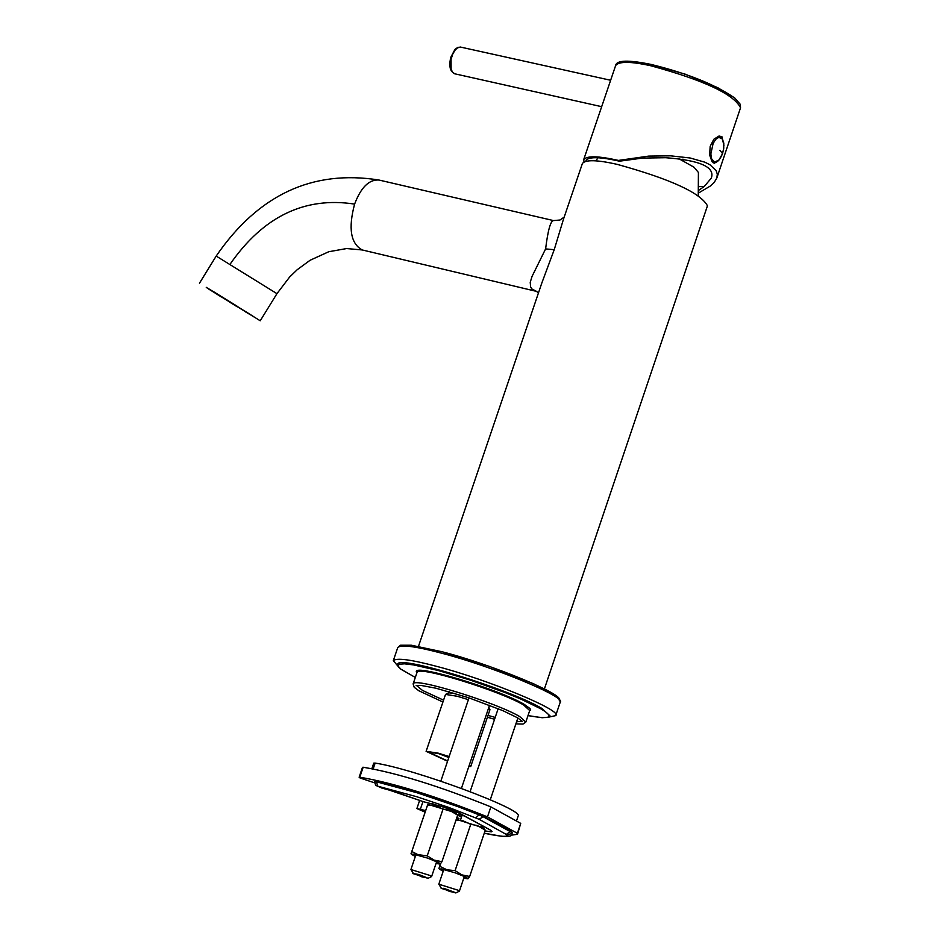 <?xml version="1.0" encoding="UTF-8"?>
<svg xmlns="http://www.w3.org/2000/svg" width="940" height="940" viewBox="0 0 940 940"><rect width="100%" height="100%" fill="white"/><g stroke="black" fill="none" stroke-linecap="round" stroke-linejoin="round"><path stroke-width="1.41" d="M249.5 313.984L253.471 316.522L249.464 314.054M249.1 313.737L244.764 311.058M237.55 306.499L230.018 301.822M221.535 296.617L215.178 292.704M208.304 288.545L215.037 292.681L208.292 288.568M221.405 296.523L229.936 301.787L221.405 296.535M206.271 287.429L210.278 289.99L206.318 287.358M248.983 313.937L244.6 311.305M237.327 306.851L229.783 302.21M221.323 296.958L215.001 292.998M425.08 812.113L416.89 808.565L425.597 810.574M374.613 782.856L360.102 778.003L359.127 777.263L359.785 777.192C393.366 782.926 435.937 796.157 487.484 816.884L517.376 833.298L517.529 834.285L510.397 835.308M456.417 818.857L459.026 818.811L456.981 817.189M433.035 804.147L431.86 803.5M457.686 815.121L461.458 817.236M464.536 815.967L457.768 814.463M512.253 832.3L511.983 833.157L512.253 832.3L510.796 831.125L479.2 814.158L434.069 797.496L401.627 787.438L376.635 781.116L374.802 781.681L375.589 785.3L381.816 788.037M517.529 834.285L520.713 823.37L517.376 833.298M520.713 823.37L490.868 806.884L487.484 816.884M490.868 806.884C439.332 786.122 396.762 772.903 363.169 767.24L362.499 767.322L359.127 777.263M423.024 801.573L377.774 786.193L416.737 796.721L448.58 807.354L479.071 819.269L507.588 835.155L505.708 836.283L501.772 836.306L484.264 833.204M393.413 791.245L423.071 801.62L442.317 806.649L458.074 812.607L491.162 830.514L492.078 831.477L491.244 831.877L485.052 830.889M516.46 821.019L518.116 816.096C524.731 809.857 413.906 768.744 375.142 763.092L373.756 763.116L371.899 768.579M513.181 819.21L498.482 811.102M458.227 890.274L459.39 891.167L455.794 892.953L441.447 888.418L438.815 884.211L458.227 890.274M440.59 887.818L455.794 892.953M446.629 890.074L441.565 888.265L445.619 889.357L443.668 888.3L454.866 892.401L449.814 891.531L446.629 890.074L446.888 889.287M450.096 890.685L449.814 891.531M430.426 875.61L431.554 876.597L427.994 878.336L413.565 873.765L410.909 869.524L430.426 875.61M412.684 873.154L427.994 878.336M418.782 875.434L413.671 873.613L418.723 874.47L427.054 877.772L422.001 876.914L418.782 875.434L419.04 874.635M422.295 876.045L422.001 876.914M415.327 856.493L411.614 854.413L413.318 854.096L427.336 858.032L438.804 862.661L440.237 864.095L436.019 863.496M427.782 804.334L455.677 812.771L457.674 815.144L449.767 810.456L443.01 809.211L435.761 805.745L427.618 804.945L427.782 804.334L411.027 853.743L427.618 804.945M440.237 864.095L441.929 861.721L434.139 860.112L427.23 855.835L418.018 854.683L411.849 851.523M427.23 855.835L443.01 809.211M441.929 861.721L457.674 815.144M443.198 871.251L439.509 869.195L441.213 868.889L455.172 872.814L466.546 877.408L467.944 878.806L463.761 878.207M456.264 819.316L483.278 827.846L485.275 830.208L477.438 825.555L470.74 824.333L462.738 820.667L456.018 820.056M467.944 878.806L469.659 876.468L461.928 874.893L455.089 870.64L446.982 869.817L439.791 866.339L438.921 868.536L440.366 864.072M439.791 866.339L440.566 864.025M455.089 870.64L470.74 824.333M469.659 876.468L485.275 830.208M548.948 717.102L555.693 715.61C563.272 710.805 487.555 679.502 436.748 666.389C411.132 659.586 396.656 657.671 393.308 660.644L397.761 665.931M583.999 161.856L583.716 159.577C586.877 155.641 598.451 155.922 618.45 160.423L648.741 156.099L670.573 155.829L690.125 157.991L704.8 162.174L709.935 164.747L716.186 170.68L717.314 174.17L716.868 177.918L714.236 182.395L710.793 185.756L698.479 193.029M585.914 161.187L586.149 160.07C589.686 156.592 600.801 156.968 619.484 161.187L642.373 158.096L665.626 157.709C700.112 160.293 715.328 167.108 711.286 178.165L704.26 186.484L698.843 186.637M704.26 186.484L698.678 190.326M619.484 161.187L618.45 160.423M719.452 159.565L714.318 163.349L712.003 161.586L709.641 155.041L710.17 146.358L713.836 139.238L719.03 136.018L721.932 136.711L723.906 145.442M698.255 195.473L698.408 172.443L693.99 167.191L678.68 158.613M447.569 761.224L426.102 751.342L438.064 753.116L449.156 756.536M469.342 764.972L470.764 766.464L468.731 766.782M449.073 756.77L439.098 753.692L428.393 751.988L447.652 760.989M468.414 699.666L457.31 696.27L445.525 694.413L448.815 692.815L454.925 693.391M470.764 766.464L489.94 709.747L488.541 708.196M426.102 751.342L445.525 694.413M448.827 757.511L437.993 753.398M536.681 291.447L531.899 288.98L530.665 287.123L530.219 282.317L532.075 276.348L545.611 248.9C547.914 230.371 550.535 220.935 553.507 220.583L559.97 220.019L564.2 217.081M541.769 283.151L554.224 249.699L545.611 248.9M544.389 688.95L707.456 205.801C700.547 192.9 670.443 179.082 617.122 164.347C597.123 159.835 585.549 159.553 582.401 163.478L563.401 219.431L554.224 249.699M208.88 289.191L254.881 317.485L208.88 289.191M213.298 291.482L260.227 320.787L213.298 291.482M420.392 809.129L422.953 801.573M363.169 767.24L359.785 777.192M458.826 814.557L458.473 815.603M479.071 819.269L483.172 816.766L510.573 831.794L512.03 832.957L507.588 835.155M381.429 787.932L393.789 791.351M423.67 801.785C443.845 806.732 456.488 810.926 461.587 814.357L462.104 814.557M489.07 829.362L489.681 829.62M484.03 826.613L481.409 825.955M377.774 786.193L376.411 781.786L374.802 781.681M475.922 817.823L478.977 814.827L458.274 806.755L417.125 792.784L376.411 781.786L376.635 781.116M483.395 816.096L483.172 816.766L478.977 814.827L479.2 814.158M506.496 834.274L510.796 831.125M375.142 763.092L373.192 768.826M541.863 708.431L550.053 715.916L548.843 717.15L542.133 717.725L528.01 715.599C550.699 719.652 555.047 717.432 541.04 708.936L520.231 698.784L505.086 692.557L470.212 680.067L438.487 670.573L413.436 664.897L404.447 663.828L399.195 664.251L398.102 666.107L400.875 669.139L415.315 677.446L400.922 669.233L398.113 666.519L397.608 664.31C397.702 654.346 510.855 689.631 541.863 708.431M416.913 672.735C407.866 661.725 499.222 689.232 524.414 704.483L529.972 708.525L530.642 709.794L529.596 710.875M523.592 704.977C500.574 691.088 417.172 665.062 417.031 672.405L413.118 683.932C413.224 676.671 496.637 702.721 519.691 716.55L525.812 722.073L529.714 710.546L523.592 704.977M522.311 721.25L516.589 721.791M495.216 717.396L488.024 715.422M443.457 700.112L422.507 690.43L416.397 685.401M447.969 890.568L448.169 889.957M420.133 875.927L420.333 875.316M560.134 702.439C567.748 697.527 492.066 666.166 441.26 653.1C415.633 646.32 401.145 644.452 397.785 647.484L400.511 645.228L411.368 645.228L442.493 651.843L489.364 666.378L533.697 683.815L553.507 694.12L559.664 699.466L560.134 702.439L555.693 715.61M559.089 699.948C564.917 694.731 491.444 664.416 442.587 651.89M718.959 136.077L722.449 138.85L723.812 143.632L723.624 149.178L721.603 155.981L718.971 160.07L714.553 162.056L711.58 158.754L710.84 153.925L713.131 143.397L715.775 139.308L718.818 137.334L722.343 138.979L723.706 142.857L723.741 148.297L722.543 153.608L719.923 150.271M610.648 80.264L460.295 47.024L457.392 47.928L455.207 49.961L452.798 53.921L451.059 59.302L451.118 69.254L452.704 72.462L455.031 73.919M650.562 65.706C630.54 61.347 618.896 61.288 615.641 65.518C616.452 60.078 628.461 59.761 651.678 64.543L685.248 74.178L717.667 87.632L734.798 98.03L740.309 104.352L740.532 107.794C733.87 94.235 703.884 80.206 650.562 65.706M682.428 160.399L682.875 159.166M733.693 97.302C714.177 84.177 686.882 73.285 651.82 64.613M398.619 184.593L378.985 180.034C369.079 179.364 360.948 187.377 354.603 204.097C348.129 228.361 350.679 243.648 362.241 249.958L362.64 250.064M260.227 320.787L276.947 293.656L216.188 256.068C258.218 194.803 312.48 169.459 378.985 180.034M230.077 264.234C263.247 216.47 304.748 196.425 354.603 204.097M419.71 800.21L416.89 808.565M484.253 833.24C504.38 837.516 513.628 837.493 511.983 833.157M461.587 814.357L490.198 829.914M522.476 721.462L517.353 717.69L502.689 710.57L468.696 697.762L436.019 688.233L420.826 685.389L416.15 685.471M413.118 683.932L414.223 687.316L418.899 690.794L442.834 701.968M487.402 717.267L494.581 719.264M515.884 723.882L522.993 724.082L525.812 722.073M517.87 717.995L490.269 799.752M481.632 825.297L481.127 826.789M464.384 876.362L459.39 891.167M498.165 708.654L470.118 791.633M462.128 815.286L460.577 819.845M443.821 869.418L438.815 884.211M489.552 705.223L461.423 788.378M453.832 810.856L453.538 811.725M436.654 861.627L431.613 876.527M469.013 697.868L440.825 781.152M433.14 803.853L432.846 804.722M415.95 854.625L410.909 869.524M411.614 854.413L411.027 853.743M439.509 869.195L438.921 868.536M397.785 647.484L393.308 660.644M713.072 162.702L716.315 162.244L718.63 160.517L722.543 153.631M601.67 106.678L454.255 73.684L451.329 71.052L450.178 68.056L449.731 63.697L450.589 57.681L455.007 49.326L457.851 47.376L460.8 47.094M583.716 159.577L615.641 65.518M683.063 160.716L683.58 159.283M716.868 177.918L740.532 107.794M597.946 157.744L595.984 160.858M488.847 707.315L489.916 709.442M449.085 691.675L448.674 692.886M538.467 292.88L536.376 291.353L362.241 249.958L346.672 248.548L328.777 251.72L310.047 260.286L297.134 269.768L289.614 277.041L276.947 293.656M418.488 646.332L541.781 283.128M199.468 283.222L216.188 256.068M399.018 184.687L553.237 220.524"/></g></svg>
